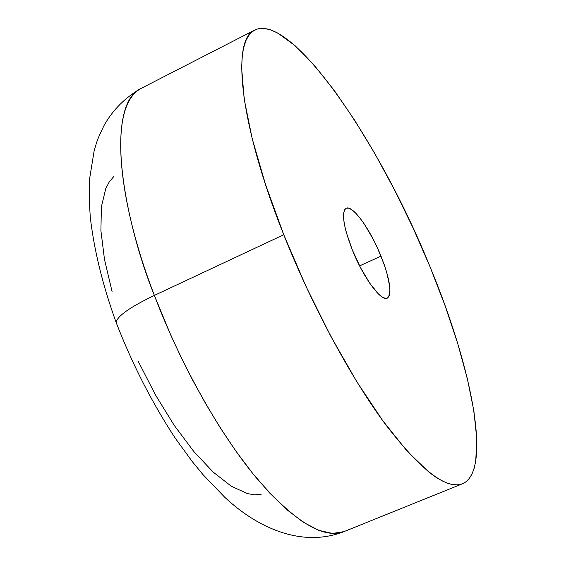 <?xml version="1.0" encoding="UTF-8"?>
<svg xmlns="http://www.w3.org/2000/svg" width="566" height="566" viewBox="0 0 566 566"><rect width="100%" height="100%" fill="white"/><g stroke="black" fill="none" stroke-linecap="round" stroke-linejoin="round"><path stroke-width="0.85" d="M116.745 324.063L116.179 322.358C117.19 316.182 129.918 307.197 154.369 295.41L283.764 234.727C239.446 124.004 230.978 39.047 254.849 30.005C291.341 12.502 379.333 141.344 430.103 266.947L445.081 305.682L457.646 343.307L467.382 378.788L473.898 411.058L476.791 438.94L475.737 461.248L474.004 468.804L471.952 474.075L469.341 478.362L466.179 481.616L462.45 483.781L458.156 484.829L453.324 484.708L447.939 483.378L442.025 480.824L435.615 477.025L428.71 471.959L407.067 451.067L382.729 420.644L356.821 381.746L330.721 336.133L305.895 286.191L283.764 234.727L265.567 184.643L252.203 138.691L244.179 99.142L241.625 67.651L242.333 55.263L243.613 47.848L245.962 40.519L248.552 35.743L252.386 31.583L256.957 29.114L263.133 28.321L270.131 29.68L277.856 33.111L295.084 45.69L314.073 65.083L334.11 90.249L354.585 120.134L374.911 153.719L394.587 190.02L413.13 228.077L430.103 266.947C472.419 368.53 492.342 471.273 462.464 483.774C446.079 489.93 420.106 469.723 384.555 423.142C350.191 376.468 311.562 304.72 283.764 234.727L154.369 295.41C180.455 364.016 219.403 433.245 255.974 477.428C294.009 521.413 323.356 539.476 344.015 531.615L332.405 533.441L318.686 530.314L303.291 522.255L286.757 509.612L269.657 493.007L252.57 473.254L236.001 451.272L220.344 427.946L205.89 404.089L192.794 380.387L181.134 357.358L170.89 335.376L154.369 295.41C129.918 307.197 117.19 316.182 116.179 322.358L116.674 323.971M352.271 249.811C343.293 226.237 341.248 212.392 346.137 208.26C352.512 204.581 370.362 229.463 381.003 256.136L359.601 265.886L381.003 256.136C390.101 279.611 392.188 293.62 387.271 298.155C381.236 301.933 363.167 277.319 352.271 249.811L360.592 267.796L369.874 283.41L378.604 294.136L382.319 297.122L385.404 298.381L387.752 297.879L389.288 295.678L389.953 291.879L389.748 286.644L386.826 272.77L384.229 264.655L377.26 247.519L373.128 239.107L364.32 224.072L359.948 218.002L355.809 213.212L352.059 209.894L348.84 208.189L346.293 208.196L344.517 209.929L343.59 213.368L343.576 218.384L344.482 224.808L346.286 232.393L352.271 249.811M154.369 295.41C127.088 228.48 101.512 109.535 141.21 88.353C111.389 100.571 112.698 186.943 154.369 295.41M113.561 176.797L109.245 181.941L105.743 188.683L101.392 206.781L100.904 230.617L104.477 259.334L112.103 291.723M138.203 361.25L155.431 394.884L174.314 425.49L193.883 451.597L213.163 472.079L231.268 486.201L247.441 493.623L254.615 494.825L261.096 494.387M254.636 30.111L141.21 88.353C125.56 97.239 113.271 109.429 104.342 124.916C96.446 140.863 96.807 142.215 94.161 150.74L89.612 178.707C88.947 186.914 89.159 199.685 90.263 217.026C94.09 250.193 102.729 285.37 116.179 322.563C132.303 364.179 152.006 402.744 175.297 438.254L192.256 461.566L202.883 474.499L224.766 497.288C260.777 530.95 304.756 547.025 344.015 531.615L462.337 483.831"/></g></svg>
